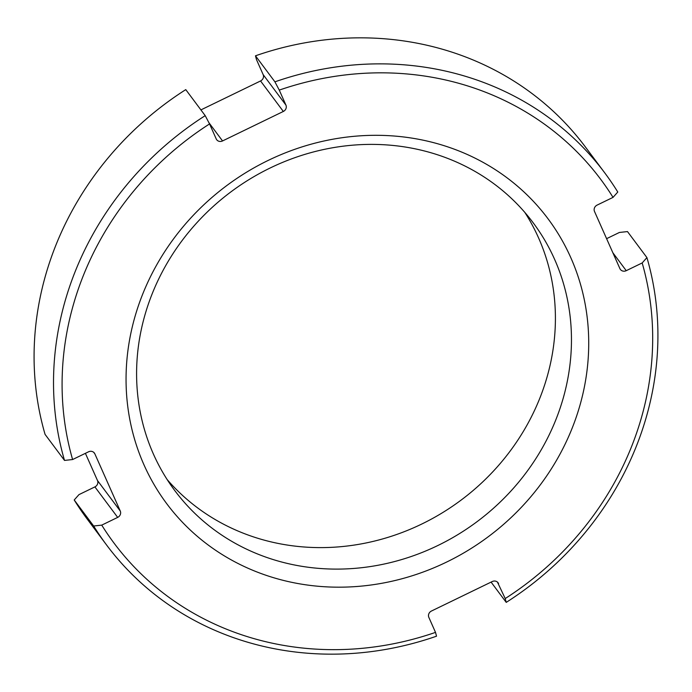 <?xml version="1.0" encoding="UTF-8"?>
<svg xmlns="http://www.w3.org/2000/svg" width="692" height="692" viewBox="0 0 692 692"><rect width="100%" height="100%" fill="white"/><g stroke="black" fill="none" stroke-linecap="round" stroke-linejoin="round"><path stroke-width="1.04" d="M646.925 257.606L642.176 262.951A303.797 279.438 -36.8 0 1 505.212 598.563L506.233 602.377A310.907 285.978 143.2 0 0 646.925 257.606L627.488 231.578L619.401 232.46L606.599 238.671M604.817 172.965A310.907 285.978 143.2 0 0 274.914 81.838L279.265 90.107A303.797 279.438 -36.8 0 1 613.034 197.376L617.783 192.021A310.907 285.978 143.2 0 0 604.817 172.965L585.371 146.938A310.907 285.978 143.2 0 0 255.478 55.81L256.49 59.616L263.15 74.606A4.974 4.576 143.2 0 1 260.555 80.964L200.914 109.898M85.401 453.329L97.494 480.542A4.974 4.576 143.2 0 1 94.899 486.9L78.966 494.624L74.217 499.979L93.654 526.006A310.907 285.978 143.2 0 0 106.629 545.062A310.907 285.978 143.2 0 0 436.522 636.19L435.51 632.384A303.797 279.438 -36.8 0 1 101.741 525.124L93.654 526.006M524.839 212.427A223.698 205.758 -36.8 0 1 539.137 399.898A223.698 205.758 -36.8 0 1 255.426 537.528A223.698 205.758 -36.8 0 1 167.161 479.573M436.574 154.472A223.698 205.758 -36.8 0 1 533.255 222.893A223.698 205.758 -36.8 0 1 555.192 421.393A223.698 205.758 -36.8 0 1 271.48 559.024A223.698 205.758 -36.8 0 1 174.808 490.611A223.698 205.758 -36.8 0 1 152.863 292.102A223.698 205.758 -36.8 0 1 436.574 154.472M143.365 292.465A237.996 218.914 -36.8 0 1 445.216 146.038A237.996 218.914 -36.8 0 1 571.41 430.026A237.996 218.914 -36.8 0 1 269.56 576.453A237.996 218.914 -36.8 0 1 143.365 292.465M72.599 459.54A303.797 279.438 -36.8 0 1 209.555 123.929L205.204 115.65A310.907 285.978 143.2 0 0 64.512 460.422L72.599 459.54L88.524 451.815A4.974 4.576 -36.8 0 1 94.856 453.848L120.27 511.033A4.974 4.576 -36.8 0 1 117.675 517.391L101.741 525.124M279.265 90.107L285.926 105.097A4.974 4.576 -36.8 0 1 283.331 111.455L222.547 140.943A4.974 4.576 -36.8 0 1 216.215 138.91L209.555 123.929M613.034 197.376L597.101 205.1A4.974 4.576 -36.8 0 0 594.506 211.458L619.92 268.643A4.974 4.576 -36.8 0 0 626.243 270.676L612.861 252.753M642.176 262.951L626.243 270.676M505.212 598.563L497.436 582.076M435.51 632.384L428.85 617.394A4.974 4.576 -36.8 0 1 431.445 611.036L492.228 581.548A4.974 4.576 -36.8 0 1 498.551 583.581M205.204 115.65L185.767 89.623A310.907 285.978 143.2 0 0 45.075 434.394L64.512 460.422M255.478 55.81L274.914 81.838M491.086 582.102L506.233 602.377M74.217 499.979A310.907 285.978 143.2 0 0 87.183 519.035L106.629 545.062M94.856 453.848L93.731 452.343M120.27 511.033L97.494 480.542M117.675 517.391L94.899 486.9M285.926 105.097L263.15 74.606M283.331 111.455L260.555 80.964M222.547 140.943L208.906 122.683"/></g></svg>

